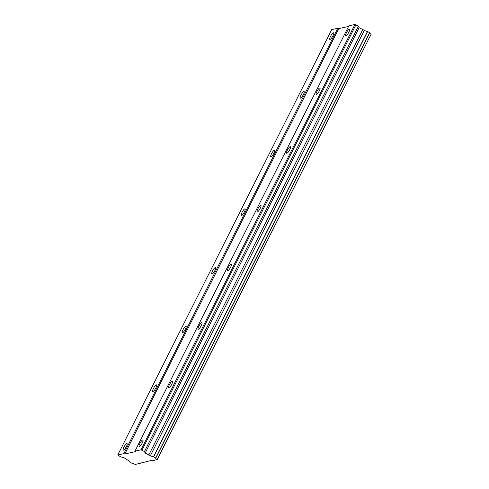<?xml version="1.0" encoding="UTF-8"?>
<svg xmlns="http://www.w3.org/2000/svg" width="489" height="489" viewBox="0 0 489 489"><rect width="100%" height="100%" fill="white"/><g stroke="black" fill="none" stroke-linecap="round" stroke-linejoin="round"><path stroke-width="0.73" d="M332.911 35.874A3.778 0.923 -60.2 0 0 333.602 32.855A3.778 0.923 -60.2 0 0 330.533 36.4A3.778 0.923 -60.2 0 0 329.843 39.413A3.778 0.923 -60.2 0 0 332.911 35.874M126.351 446.567A3.778 0.923 -60.2 0 0 127.042 443.554A3.778 0.923 -60.2 0 0 123.974 447.099A3.778 0.923 -60.2 0 0 123.289 450.112A3.778 0.923 -60.2 0 0 126.351 446.567M155.863 387.899A3.778 0.923 -60.2 0 0 156.553 384.886A3.778 0.923 -60.2 0 0 153.485 388.425A3.778 0.923 -60.2 0 0 152.794 391.438A3.778 0.923 -60.2 0 0 155.863 387.899M185.368 329.225A3.778 0.923 -60.2 0 0 186.058 326.212A3.778 0.923 -60.2 0 0 182.996 329.757A3.778 0.923 -60.2 0 0 182.305 332.771A3.778 0.923 -60.2 0 0 185.368 329.225M214.879 270.558A3.778 0.923 -60.2 0 0 215.57 267.544A3.778 0.923 -60.2 0 0 212.501 271.083A3.778 0.923 -60.2 0 0 211.81 274.097A3.778 0.923 -60.2 0 0 214.879 270.558M244.39 211.884A3.778 0.923 -60.2 0 0 245.075 208.87A3.778 0.923 -60.2 0 0 242.012 212.415A3.778 0.923 -60.2 0 0 241.321 215.429A3.778 0.923 -60.2 0 0 244.39 211.884M273.895 153.216A3.778 0.923 -60.2 0 0 274.586 150.196A3.778 0.923 -60.2 0 0 271.517 153.742A3.778 0.923 -60.2 0 0 270.827 156.755A3.778 0.923 -60.2 0 0 273.895 153.216M303.406 94.542A3.778 0.923 -60.2 0 0 304.097 91.529A3.778 0.923 -60.2 0 0 301.028 95.074A3.778 0.923 -60.2 0 0 300.338 98.087A3.778 0.923 -60.2 0 0 303.406 94.542M348.761 32.341A3.778 0.923 -60.2 0 0 349.452 29.328A3.778 0.923 -60.2 0 0 346.383 32.873A3.778 0.923 -60.2 0 0 345.692 35.886A3.778 0.923 -60.2 0 0 348.761 32.341M142.201 443.04A3.778 0.923 -60.2 0 0 142.892 440.027A3.778 0.923 -60.2 0 0 139.823 443.566A3.778 0.923 -60.2 0 0 139.139 446.585A3.778 0.923 -60.2 0 0 142.201 443.04M171.712 384.366A3.778 0.923 -60.2 0 0 172.403 381.353A3.778 0.923 -60.2 0 0 169.335 384.898A3.778 0.923 -60.2 0 0 168.644 387.911A3.778 0.923 -60.2 0 0 171.712 384.366M201.217 325.698A3.778 0.923 -60.2 0 0 201.908 322.685A3.778 0.923 -60.2 0 0 198.84 326.224A3.778 0.923 -60.2 0 0 198.155 329.244A3.778 0.923 -60.2 0 0 201.217 325.698M230.729 267.025A3.778 0.923 -60.2 0 0 231.419 264.011A3.778 0.923 -60.2 0 0 228.351 267.556A3.778 0.923 -60.2 0 0 227.66 270.57A3.778 0.923 -60.2 0 0 230.729 267.025M260.24 208.357A3.778 0.923 -60.2 0 0 260.924 205.343A3.778 0.923 -60.2 0 0 257.862 208.882A3.778 0.923 -60.2 0 0 257.171 211.902A3.778 0.923 -60.2 0 0 260.24 208.357M289.745 149.683A3.778 0.923 -60.2 0 0 290.435 146.669A3.778 0.923 -60.2 0 0 287.367 150.215A3.778 0.923 -60.2 0 0 286.676 153.228A3.778 0.923 -60.2 0 0 289.745 149.683M319.256 91.015A3.778 0.923 -60.2 0 0 319.94 88.002A3.778 0.923 -60.2 0 0 316.878 91.541A3.778 0.923 -60.2 0 0 316.187 94.554A3.778 0.923 -60.2 0 0 319.256 91.015M124.823 453.981L123.851 453.639L117.776 454.99L120.673 456.86L124.102 457.753L128.424 460.589A2.769 0.581 26.7 0 1 129.97 461.989A2.769 0.581 26.7 0 1 129.848 462.074L132.152 463.376A2.769 0.581 26.7 0 1 135.19 464.464L150.936 460.534L151.908 460.882L157.171 459.568A2.769 0.581 26.7 0 1 155.685 458.193A2.769 0.581 26.7 0 1 155.789 458.114L153.528 456.805A2.769 0.581 26.7 0 1 150.404 455.693L145.178 453.058L144.444 451.567L141.021 449.813L134.946 451.17L135.392 451.628L124.823 453.981L338.761 28.619L348.565 26.437M134.946 451.17L348.883 25.801L354.959 24.45L358.382 26.198L359.115 27.696L364.342 30.324A2.769 0.581 26.7 0 0 367.465 31.437L369.727 32.751L155.789 458.114M157.287 459.684L371.108 34.199A2.769 0.581 26.7 0 1 369.617 32.959M338.761 28.619L337.789 28.27L331.713 29.627L117.776 454.99M123.851 453.639L337.789 28.27M153.699 456.867L367.63 31.498M369.611 32.635L155.673 457.997M371.108 34.199L157.171 459.568M140.814 463.352L141.132 462.722M354.959 24.45L141.021 449.813M141.993 450.161L355.931 24.798M358.382 26.198L144.444 451.567M359.115 27.696L145.178 453.058M362.679 29.737L148.748 455.1M364.342 30.324L150.404 455.693M367.465 31.437L153.528 456.805"/></g></svg>
